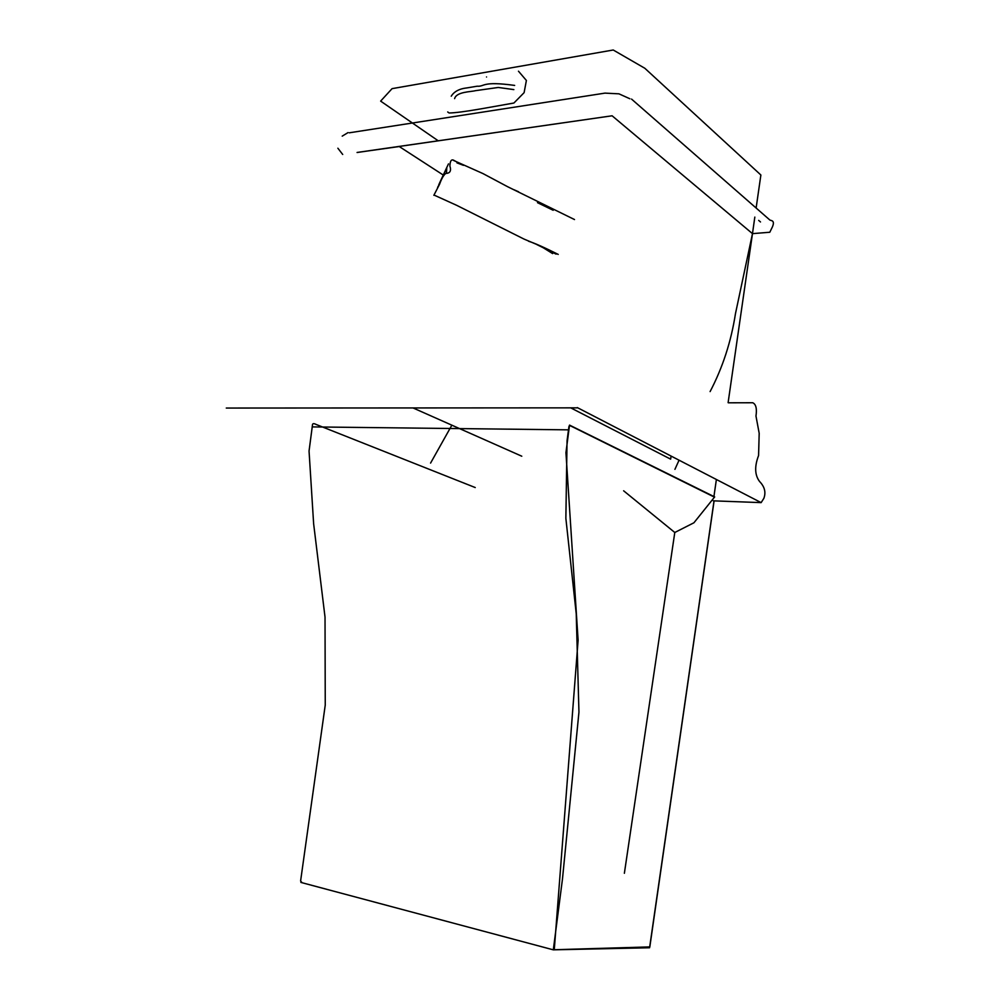 <?xml version="1.0" encoding="UTF-8"?>
<svg xmlns="http://www.w3.org/2000/svg" width="1000" height="1000" viewBox="0 0 1000 1000"><rect width="100%" height="100%" fill="white"/><g stroke="black" fill="none" stroke-linecap="round" stroke-linejoin="round"><path stroke-width="1.5" d="M714.025 500.875L649.575 947.763L553.312 949.837L562.475 879.013L578.95 712.138L576.225 613.713L565.862 518.35L567.05 440.737L568.938 426.562L569.487 425.4L574.225 427.688L714.55 497.2M302.125 882.75L300.6 881.012L325.25 705.062L325.025 617.112L313.625 523.675L309.05 451.05L312.438 425.275C312.375 423.438 313.637 423.175 316.238 424.5L475.238 487.55M714.1 500.875L649.825 946.9L554.275 949.737L578.112 640.188L565.938 452.663L569.538 425.1L714.675 496.912L693.925 522.775L674.788 532.487L624.375 873.288L674.788 532.487L623.638 490.8M713.3 500.838L761.137 502.625L763.838 498.375C766.1 492.4 764.675 486.763 759.562 481.475C754.75 475.087 754.412 466.45 758.575 455.55L759.188 433.3L755.975 416.05C757.062 408.638 755.975 404.2 752.725 402.75L728.337 402.8M716.388 479.487L713.925 496.538M568.538 429.85L312.15 426.9M728.112 402.663L752.475 233.637L612.1 115.787L357.075 152.513M570.7 407.85L670.638 459.15L671.087 456.075M521.788 456.213L413.013 407.938M443.288 175.05L399.263 146.537L357.088 152.463L612.1 115.787L752.475 233.637L735.45 313.75C731.1 341.675 722.65 367.625 710.1 391.587M679.062 460.188L674.912 469.363M451.85 425.175L430.575 463.1M754.825 217.087L752.475 233.637L769.8 232.25L772.312 227.1C775.35 220.2 771.112 220.763 769.875 220.037L631.55 99.087M760.5 221.962L758.675 220.4M756.125 208.012L760.875 175L644.837 68.275L613.225 50L392.062 88.65L380.637 101.112L438.263 140.825M543.138 247.688L552.625 253.6M456.925 162.862L463.45 165.338L454.4 160.675C451.637 158.725 450.125 160.5 449.875 166C451.45 170.837 450.1 173.3 445.838 173.4C443.688 174.963 441.6 178.575 439.575 184.237L433.85 195.312M433.975 195.037L456.65 205.312L523.938 239.037L542.062 246.713M447.7 111.962L449.113 112.987C454.975 112.9 465.55 111.538 480.875 108.875C478.988 107.475 478.988 107.475 480.875 108.875L513.913 103.025L524.113 92.65L526.388 80.463L518.475 71.2M486.538 76.975C484.663 75.525 484.663 75.525 486.538 76.975M553.312 949.837L300.875 882.412M761.137 502.625L577.3 407.587M577.212 407.85L226.275 408.05M342.7 154.462L337.875 148.225M349.263 132.812L605.2 93.088M618.85 93.787L629.888 98.763M342.212 136.137L348.05 132.587M605.288 93.138L618.812 93.825M453.375 160.35L482.938 173.562L507.488 186.637L574.513 219.55M536.9 244.613L556.112 254.137M558.225 254.412C544.663 247.6 534.775 243.2 528.575 241.238M553.175 210.275L537.475 202.662M514 189.737L518.6 191.788M438.85 184.562L448.462 163.9M438.475 185.975L438.837 184.65M446.788 167.463L446.5 172.963M437.587 187.512L438.025 186.525M445.625 171.55L446.05 169.675M451.238 96.2C455.538 89.1 464.688 88.2 466.525 87.975L477.175 86.213C485 86.788 481.5 80.85 514.663 85.412M454.613 98.65C456.425 91.638 471.125 91.9 475.288 90.7L498.288 87.463L513.862 89.6"/></g></svg>
